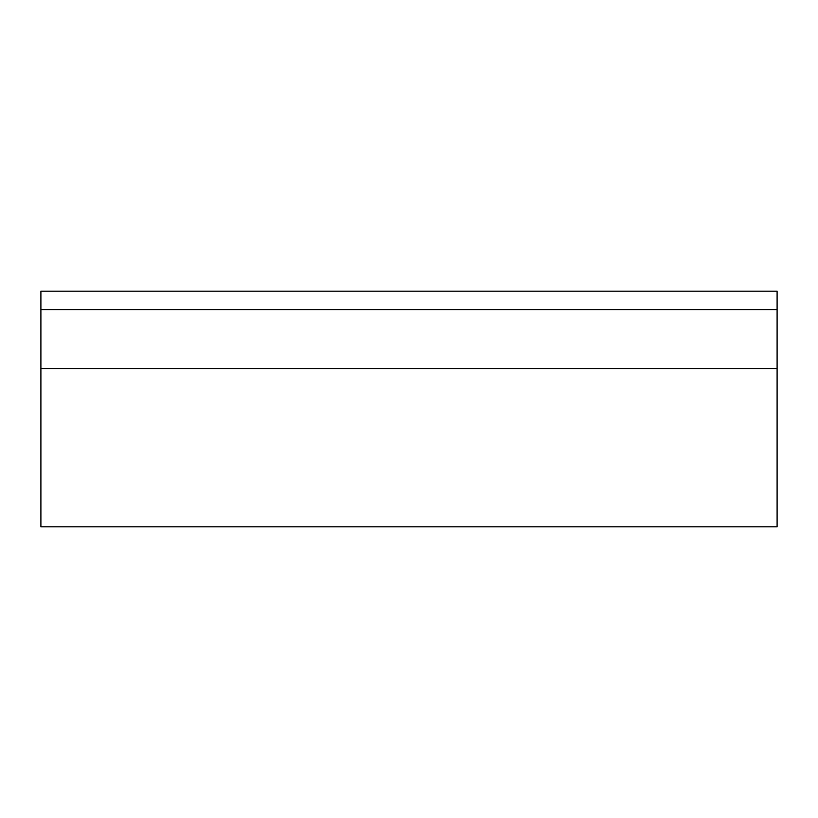 <?xml version="1.0" encoding="UTF-8"?>
<svg xmlns="http://www.w3.org/2000/svg" width="818" height="818" viewBox="0 0 818 818"><rect width="100%" height="100%" fill="white"/><g stroke="black" fill="none" stroke-linecap="round" stroke-linejoin="round"><path stroke-width="1.23" d="M777.1 368.509L40.9 368.509L40.9 526.792L777.1 526.792L777.1 291.208L40.9 291.208L40.9 309.613L777.1 309.613M40.9 368.509L40.9 309.613"/></g></svg>
